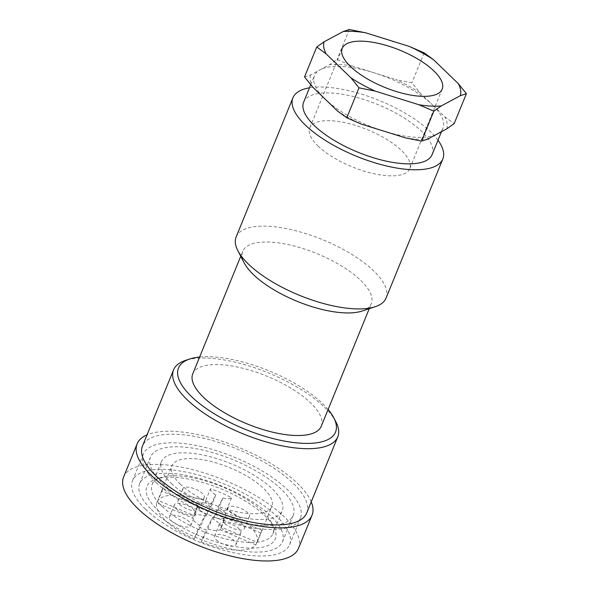 <?xml version="1.0" encoding="UTF-8"?>
<svg xmlns="http://www.w3.org/2000/svg" width="590" height="590" viewBox="0 0 590 590"><rect width="100%" height="100%" fill="white"/><g stroke="black" fill="none" stroke-linecap="round" stroke-linejoin="round"><path stroke-width="0.44" stroke-dasharray="2.95 2.21" d="M180.105 483.911A53.97 20.082 22.2 0 0 233.087 510.947A53.97 20.082 22.2 0 0 271.835 506.574A53.97 20.082 22.2 0 0 229.458 467.582A53.97 20.082 22.2 0 0 171.897 465.79A53.97 20.082 22.2 0 0 180.105 483.911M201.168 541.922A53.97 20.082 22.2 0 0 255.861 544.895L260.721 532.969A53.97 20.082 22.2 0 0 261.835 531.089A53.97 20.082 22.2 0 0 262.071 530.425L226.272 515.247A15.421 5.738 22.2 0 0 218.012 507.267L222.909 497.96A11.564 4.307 22.2 0 0 231.627 497.746A53.97 20.082 22.2 0 0 210.468 488.778L205.6 500.704A53.97 20.082 22.2 0 0 158.135 500.35L162.995 488.417A53.97 20.082 22.2 0 0 161.889 490.305A53.97 20.082 22.2 0 0 161.653 490.969L197.451 506.146L192.583 518.072L156.785 502.894A53.97 20.082 22.2 0 0 165.23 520.351A53.97 20.082 22.2 0 0 194.073 538.913L198.941 526.988A53.97 20.082 22.2 0 0 206.035 529.997L212.806 517.135A15.421 5.738 22.2 0 0 224.93 517.791L220.063 529.724A15.421 5.738 22.2 0 1 207.938 529.06L201.168 541.922L206.035 529.997M226.272 515.247L221.405 527.172L257.203 542.35L262.071 530.425M257.203 542.35A53.97 20.082 22.2 0 0 226.759 509.672L231.627 497.746M156.785 502.894L161.653 490.969M222.909 497.96L218.042 509.885L213.145 519.193L218.012 507.267M206.05 516.184L210.947 506.884L215.815 494.951L210.918 504.258L206.05 516.184A15.421 5.738 22.2 0 0 193.926 515.52L158.135 500.35M205.6 500.704A11.564 4.307 22.2 0 0 210.947 506.884M179.744 504.457A11.564 4.307 22.2 0 0 191.094 510.247A11.564 4.307 22.2 0 0 199.398 509.31A11.564 4.307 22.2 0 0 190.319 500.954A11.564 4.307 22.2 0 0 177.988 500.571A11.564 4.307 22.2 0 0 179.744 504.457M194.073 538.913L200.843 526.051A15.421 5.738 22.2 0 1 192.583 518.072M171.196 520.675A11.564 4.307 22.2 0 0 182.553 526.472A11.564 4.307 22.2 0 0 190.858 525.535A11.564 4.307 22.2 0 0 181.772 517.179A11.564 4.307 22.2 0 0 169.441 516.796A11.564 4.307 22.2 0 0 171.196 520.675M255.861 544.895L220.063 529.724M216.346 539.821A11.564 4.307 22.2 0 0 227.703 545.61A11.564 4.307 22.2 0 0 236.007 544.673A11.564 4.307 22.2 0 0 226.921 536.317A11.564 4.307 22.2 0 0 214.59 535.934A11.564 4.307 22.2 0 0 216.346 539.821M420.021 92.851A73.248 27.258 22.2 0 0 395.743 79.547L411.909 82.799L420.021 92.851L432.389 104.799A69.391 25.827 22.2 0 0 373.846 72.718L395.743 79.547M304.514 76.958L310.62 74.915L320.149 69.797A69.391 25.827 22.2 0 0 314.448 75.66A69.391 25.827 22.2 0 0 325.002 98.958A69.391 25.827 22.2 0 0 383.544 131.046A69.391 25.827 22.2 0 0 437.242 133.967A69.391 25.827 22.2 0 0 442.943 128.096A69.391 25.827 22.2 0 0 432.389 104.799L444.764 116.754L454.167 123.635M446.77 128.841A73.248 27.258 22.2 0 0 444.764 116.754M337.369 110.913A73.248 27.258 22.2 0 0 361.648 124.217M310.62 74.915A73.248 27.258 22.2 0 0 312.634 87.01M351.942 65.881L373.846 72.718A69.391 25.827 22.2 0 0 320.149 69.797L329.677 64.671L337.074 59.465L351.942 65.881A73.248 27.258 22.2 0 0 329.677 64.671M405.448 137.876A73.248 27.258 22.2 0 0 427.713 139.085M218.042 509.885A11.564 4.307 22.2 0 0 226.759 509.672M221.405 527.172A15.421 5.738 22.2 0 0 213.145 519.193M224.893 523.596A11.564 4.307 22.2 0 0 236.243 529.392A11.564 4.307 22.2 0 0 244.548 528.456A11.564 4.307 22.2 0 0 235.469 520.1A11.564 4.307 22.2 0 0 223.131 519.716A11.564 4.307 22.2 0 0 224.893 523.596M171.402 483.439A65.217 24.271 22.2 0 0 235.417 516.11A65.217 24.271 22.2 0 0 282.249 510.822A65.217 24.271 22.2 0 0 231.037 463.711A65.217 24.271 22.2 0 0 161.483 461.542A65.217 24.271 22.2 0 0 171.402 483.439M162.051 506.353A65.217 24.271 22.2 0 0 226.066 539.024A65.217 24.271 22.2 0 0 272.897 533.736A65.217 24.271 22.2 0 0 271.511 522.659A65.217 24.271 22.2 0 0 221.685 486.625A65.217 24.271 22.2 0 0 160.878 477.509A65.217 24.271 22.2 0 0 152.132 484.456A65.217 24.271 22.2 0 0 162.051 506.353M157.353 509.76A69.391 25.827 22.2 0 0 238.146 547.055A69.391 25.827 22.2 0 0 273.819 527.113A69.391 25.827 22.2 0 0 220.808 488.771A69.391 25.827 22.2 0 0 156.107 479.08A69.391 25.827 22.2 0 0 157.353 509.76M151.387 509.436A77.098 28.696 22.2 0 0 227.076 548.066A77.098 28.696 22.2 0 0 282.433 541.819A77.098 28.696 22.2 0 0 221.892 486.116A77.098 28.696 22.2 0 0 139.668 483.549A77.098 28.696 22.2 0 0 151.387 509.436M162.206 482.937A77.098 28.696 22.2 0 0 237.888 521.56A77.098 28.696 22.2 0 0 293.252 515.313A77.098 28.696 22.2 0 0 232.711 459.617A77.098 28.696 22.2 0 0 150.48 457.051A77.098 28.696 22.2 0 0 162.206 482.937M156.239 482.613A84.812 31.565 22.2 0 0 239.496 525.1A84.812 31.565 22.2 0 0 300.391 518.226A84.812 31.565 22.2 0 0 233.795 456.955A84.812 31.565 22.2 0 0 143.341 454.138A84.812 31.565 22.2 0 0 156.239 482.613M145.42 509.111A84.812 31.565 22.2 0 0 228.677 551.606A84.812 31.565 22.2 0 0 289.572 544.732A84.812 31.565 22.2 0 0 222.976 483.461A84.812 31.565 22.2 0 0 132.529 480.636A84.812 31.565 22.2 0 0 145.42 509.111M298.496 548.368A94.452 35.149 22.2 0 0 224.333 480.142A94.452 35.149 22.2 0 0 123.605 477M311.24 501.847A94.452 35.149 22.2 0 0 237.851 447.014A94.452 35.149 22.2 0 0 147.05 434.837M306.667 513.057A88.67 32.996 22.2 0 0 237.04 449.005A88.67 32.996 22.2 0 0 142.478 446.055M335.872 421.798A88.67 32.996 22.2 0 0 268.133 372.806A88.67 32.996 22.2 0 0 185.459 360.416M328.121 409.46A84.812 31.565 22.2 0 0 199.627 357.024M321.262 426.26A69.391 25.827 22.2 0 0 266.776 376.132A69.391 25.827 22.2 0 0 192.768 373.824M361.987 311.07A69.391 25.827 22.2 0 0 371.287 303.68A69.391 25.827 22.2 0 0 316.8 253.553A69.391 25.827 22.2 0 0 242.792 251.244A69.391 25.827 22.2 0 0 244.275 263.029M386.052 298.112A80.955 30.127 22.2 0 0 322.479 239.629A80.955 30.127 22.2 0 0 236.14 236.937M437.994 140.236A80.955 30.127 22.2 0 0 309.499 87.799M432.131 154.602A69.391 25.827 22.2 0 0 377.637 104.474A69.391 25.827 22.2 0 0 303.636 102.166M176.063 508.75A11.564 4.307 22.2 0 0 187.421 514.546A11.564 4.307 22.2 0 0 195.725 513.602A11.564 4.307 22.2 0 0 186.639 505.254A11.564 4.307 22.2 0 0 174.308 504.863A11.564 4.307 22.2 0 0 176.063 508.75M229.761 511.67A11.564 4.307 22.2 0 0 241.111 517.46A11.564 4.307 22.2 0 0 249.415 516.523A11.564 4.307 22.2 0 0 240.337 508.174A11.564 4.307 22.2 0 0 227.998 507.784A11.564 4.307 22.2 0 0 229.761 511.67M221.213 527.888A11.564 4.307 22.2 0 0 232.563 533.685A11.564 4.307 22.2 0 0 240.868 532.748A11.564 4.307 22.2 0 0 231.789 524.392A11.564 4.307 22.2 0 0 219.458 524.009A11.564 4.307 22.2 0 0 221.213 527.888M184.611 492.525A11.564 4.307 22.2 0 0 195.961 498.321A11.564 4.307 22.2 0 0 204.265 497.385A11.564 4.307 22.2 0 0 195.187 489.029A11.564 4.307 22.2 0 0 182.856 488.645A11.564 4.307 22.2 0 0 184.611 492.525M424.129 52.835L411.909 82.799M349.302 29.5L337.074 59.465M210.918 504.258A15.421 5.738 22.2 0 0 198.793 503.595L193.926 515.52M197.451 506.146A15.421 5.738 22.2 0 0 205.711 514.126L200.843 526.051M212.806 517.135L207.938 529.06M198.793 503.595L162.995 488.417M205.711 514.126L198.941 526.988M224.93 517.791L260.721 532.969M210.468 488.778A11.564 4.307 22.2 0 0 215.815 494.951M318.003 145.988A53.97 20.082 22.2 0 0 370.985 173.025A53.97 20.082 22.2 0 0 409.74 168.652A53.97 20.082 22.2 0 0 401.532 150.531A53.97 20.082 22.2 0 0 348.55 123.494A53.97 20.082 22.2 0 0 309.802 127.868A53.97 20.082 22.2 0 0 318.003 145.988M261.835 531.089L271.835 506.574M161.889 490.305L171.897 465.79M272.897 533.736L282.249 510.822M152.132 484.456L161.483 461.542M160.878 477.509L156.107 479.08M271.511 522.659L273.819 527.113M282.433 541.819L293.252 515.313M139.668 483.549L150.48 457.051M289.572 544.732L300.391 518.226M132.529 480.636L143.341 454.138M369.244 308.688L371.287 303.68M240.75 256.252L242.792 251.244M441.475 131.688L442.943 128.096M310.738 84.754L314.448 75.66M174.308 504.863L169.441 516.796M195.725 513.602L190.858 525.535M227.998 507.784L223.131 519.716M249.415 516.523L244.548 528.456M219.458 524.009L214.59 535.934M240.868 532.748L236.007 544.673M182.856 488.645L177.988 500.571M204.265 497.385L199.398 509.31M342.244 48.358L309.802 127.868M442.19 89.142L409.74 168.652"/><path stroke-width="0.89" d="M466.395 93.67L454.167 123.635L446.77 128.841L437.242 133.967L427.713 139.085L421.607 141.128L405.448 137.876L361.648 124.217L346.78 117.794L337.369 110.913L312.634 87.01L304.514 76.958L316.742 46.994L326.152 53.882L350.888 77.777L359.008 87.829L375.166 91.089L418.966 104.747L433.834 111.171L441.231 105.957L460.296 95.713L466.395 93.67L458.283 83.618L433.539 59.723L424.129 52.835L409.261 46.411L365.468 32.752L349.302 29.5L343.196 31.543L324.139 41.787L316.742 46.994M147.05 434.837A94.452 35.149 22.2 0 0 137.123 443.864L123.605 477A94.452 35.149 22.2 0 0 137.964 508.705A94.452 35.149 22.2 0 0 230.683 556.023A94.452 35.149 22.2 0 0 298.496 548.368L312.022 515.24A94.452 35.149 22.2 0 0 311.24 501.847M137.123 443.864A94.452 35.149 22.2 0 0 151.483 475.577A94.452 35.149 22.2 0 0 244.201 522.895A94.452 35.149 22.2 0 0 312.022 515.24M199.627 357.024A84.812 31.565 22.2 0 0 189.862 358.971L185.459 360.416A88.67 32.996 22.2 0 0 173.571 369.856L142.478 446.055A88.67 32.996 22.2 0 0 155.959 475.82A88.67 32.996 22.2 0 0 242.999 520.24A88.67 32.996 22.2 0 0 306.667 513.057L337.76 436.858A88.67 32.996 22.2 0 0 335.872 421.798L333.733 417.683A84.812 31.565 22.2 0 0 328.121 409.46M173.571 369.856A88.67 32.996 22.2 0 0 187.052 399.622A88.67 32.996 22.2 0 0 274.092 444.049A88.67 32.996 22.2 0 0 337.76 436.858M189.862 358.971A84.812 31.565 22.2 0 0 191.389 396.473A84.812 31.565 22.2 0 0 290.132 442.058A84.812 31.565 22.2 0 0 333.733 417.683M240.75 256.252L192.768 373.824A69.391 25.827 22.2 0 0 203.321 397.122A69.391 25.827 22.2 0 0 271.437 431.887A69.391 25.827 22.2 0 0 321.262 426.26L369.244 308.688M309.499 87.799A80.955 30.127 22.2 0 0 292.928 97.793L236.14 236.937A80.955 30.127 22.2 0 0 237.866 250.691L244.275 263.029A69.391 25.827 22.2 0 0 253.346 274.542A69.391 25.827 22.2 0 0 361.987 311.07L375.203 306.734A80.955 30.127 22.2 0 0 386.052 298.112L442.839 158.968A80.955 30.127 22.2 0 0 437.994 140.236M237.866 250.691A80.955 30.127 22.2 0 0 248.456 264.121A80.955 30.127 22.2 0 0 375.203 306.734M292.928 97.793A80.955 30.127 22.2 0 0 305.237 124.977A80.955 30.127 22.2 0 0 384.709 165.532A80.955 30.127 22.2 0 0 442.839 158.968M310.738 84.754L303.636 102.166A69.391 25.827 22.2 0 0 314.182 125.464A69.391 25.827 22.2 0 0 382.305 160.229A69.391 25.827 22.2 0 0 432.131 154.602L441.475 131.688M433.834 111.171L421.607 141.128M359.008 87.829L346.78 117.794M433.982 71.021A53.97 20.082 -157.8 0 1 442.19 89.142A53.97 20.082 -157.8 0 1 384.628 87.35A53.97 20.082 -157.8 0 1 342.244 48.358A53.97 20.082 -157.8 0 1 381 43.985A53.97 20.082 -157.8 0 1 433.982 71.021M418.966 104.747A73.248 27.258 22.2 0 0 441.231 105.957M460.296 95.713A73.248 27.258 22.2 0 0 458.283 83.618M433.539 59.723A73.248 27.258 22.2 0 0 409.261 46.411M365.468 32.752A73.248 27.258 22.2 0 0 343.196 31.543M324.139 41.787A73.248 27.258 22.2 0 0 326.152 53.882M350.888 77.777A73.248 27.258 22.2 0 0 375.166 91.089"/></g></svg>

